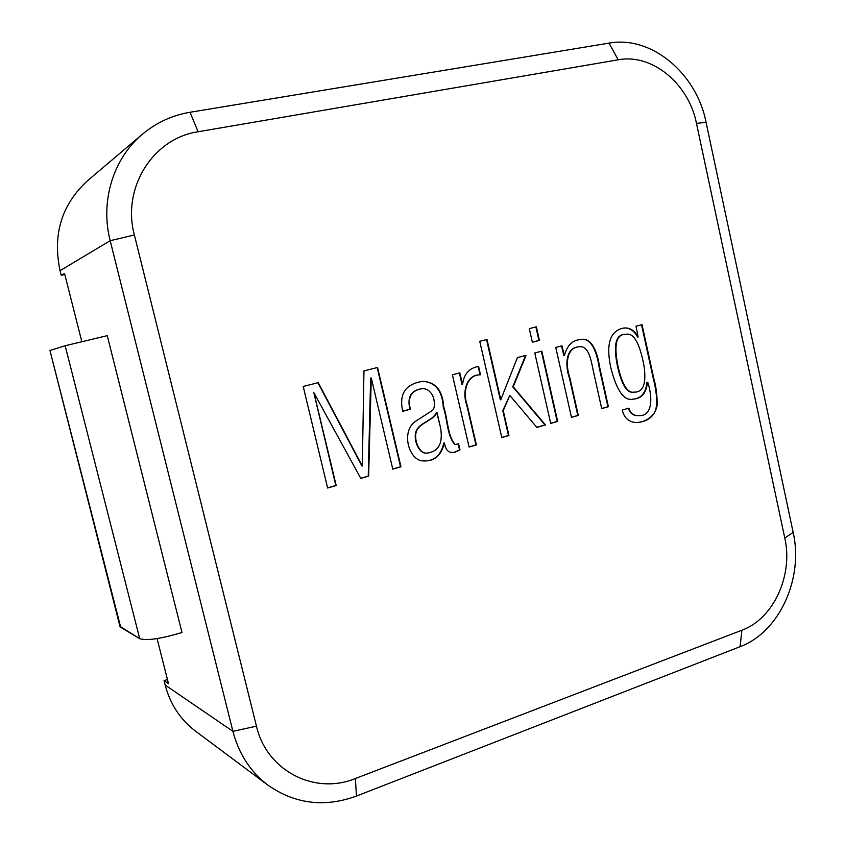 <?xml version="1.0" encoding="UTF-8"?>
<svg xmlns="http://www.w3.org/2000/svg" width="845" height="845" viewBox="0 0 845 845"><rect width="100%" height="100%" fill="white"/><g stroke="black" fill="none" stroke-linecap="round" stroke-linejoin="round"><path stroke-width="1.27" d="M181.981 632.504C160.708 638.841 146.607 640.89 139.71 638.683L119.948 626.346L49.961 350.474L119.948 626.346L49.961 350.474L120.687 627.275L139.71 638.683C146.607 640.89 160.708 638.841 181.981 632.504L107.252 335.666L181.981 632.504M65.16 345.742L49.961 350.474L65.16 345.742L107.252 335.666L65.16 345.742L139.71 638.683L65.16 345.742M636.01 326.233L638.144 336.954C634.542 330.406 629.757 327.427 623.8 328.029C610.164 330.564 605.802 343.693 610.713 367.406C616.596 390.548 623.959 401.132 632.789 399.167C641.461 398.819 646.33 393.242 647.418 382.458L647.777 382.362C652.076 395.164 653.829 416.553 638.471 415.645C633.613 415.751 630.402 413.258 628.86 408.146L622.269 410.078C624.18 418.148 629.05 422.331 636.876 422.627C648.284 421.634 655.044 415.846 657.167 405.273C657.23 395.502 656.121 386.609 653.829 378.592L642.02 324.638L636.01 326.233L638.144 336.954C634.542 330.406 629.757 327.427 623.8 328.029C610.164 330.564 605.802 343.693 610.713 367.406C616.596 390.548 623.959 401.132 632.789 399.167C641.461 398.819 646.33 393.242 647.418 382.458L647.777 382.362C652.076 395.164 653.829 416.553 638.471 415.645C633.613 415.751 630.402 413.258 628.86 408.146L622.269 410.078C624.18 418.148 629.05 422.331 636.876 422.627C648.284 421.634 655.044 415.846 657.167 405.273C657.23 395.502 656.121 386.609 653.829 378.592L642.02 324.638L636.01 326.233M555.767 347.453L571.473 417.398L578.297 415.423L569.921 378.064C565.548 366.149 565.77 347.559 579.174 346.777C589.842 345.098 591.532 363.868 593.972 373.828L601.714 408.642L608.4 406.709L599.601 367.068C597.721 353.907 592.313 336.521 580.304 339.595C572.371 340.165 567.069 345.51 564.375 355.618L561.946 345.827L555.767 347.453L571.473 417.398L578.297 415.423L569.921 378.064C565.548 366.149 565.77 347.559 579.174 346.777C589.842 345.098 591.532 363.868 593.972 373.828L601.714 408.642L608.4 406.709L599.601 367.068C597.721 353.907 592.313 336.521 580.304 339.595C572.371 340.165 567.069 345.51 564.375 355.618L561.946 345.827L555.767 347.453M534.79 352.999L550.697 423.419L557.668 421.401L541.835 351.14L534.79 352.999L550.697 423.419L557.668 421.401L541.835 351.14L534.79 352.999M529.287 328.631L532.361 342.225L539.416 340.387L536.353 326.825L529.287 328.631L532.361 342.225L539.416 340.387L536.353 326.825L529.287 328.631M479.749 341.317L501.803 437.573L508.943 435.513L503.261 410.649L509.788 395.386L536.871 427.422L545.458 424.94L513.232 386.788L526.097 355.301L517.404 357.604L500.779 399.78L486.995 339.458L479.749 341.317L501.803 437.573L508.943 435.513L503.261 410.649L509.788 395.386L536.871 427.422L545.458 424.94L513.232 386.788L526.097 355.301L517.404 357.604L500.779 399.78L486.995 339.458L479.749 341.317M452.392 374.8L469.091 447.047L476.39 444.935L467.348 405.737C461.993 390.897 467.676 374.567 479.981 374.853L480.53 374.81L478.661 366.688L477.267 366.677C468.753 368.578 463.873 374.419 462.627 384.2L459.764 372.846L452.392 374.8L469.091 447.047L476.39 444.935L467.348 405.737C461.993 390.897 467.676 374.567 479.981 374.853L480.53 374.81L478.661 366.688L477.267 366.677C468.753 368.578 463.873 374.419 462.627 384.2L459.764 372.846L452.392 374.8M402.716 411.293L410.343 409.223C407.374 396.928 411.504 390.052 422.732 388.605C427.443 388.774 431.003 391.657 433.4 397.234C435.017 403.646 434.752 407.998 432.587 410.279L414.631 421.93C400.53 433.179 409.772 461.317 423.408 460.916C434.478 461.465 441.417 455.497 444.227 443.023L444.459 442.949C445.399 449.075 447.818 452.223 451.726 452.402C453.585 452.825 456.332 451.938 459.955 449.762L458.56 443.752L455.244 444.533C447.343 435.756 447.85 418.888 443.688 406.867C442.685 390.802 435.872 382.278 423.25 381.296C405.642 383.725 398.798 393.728 402.716 411.293L410.343 409.223C407.374 396.928 411.504 390.052 422.732 388.605C427.443 388.774 431.003 391.657 433.4 397.234C435.017 403.646 434.752 407.998 432.587 410.279L414.631 421.93C400.53 433.179 409.772 461.317 423.408 460.916C434.478 461.465 441.417 455.497 444.227 443.023L444.459 442.949C445.399 449.075 447.818 452.223 451.726 452.402C453.585 452.825 456.332 451.938 459.955 449.762L458.56 443.752L455.244 444.533C447.343 435.756 447.85 418.888 443.688 406.867C442.685 390.802 435.872 382.278 423.25 381.296C405.642 383.725 398.798 393.728 402.716 411.293M696.481 123.402C688.802 83.898 652.224 53.267 618.191 59.805L198.121 131.757C153.146 138.2 121.585 187.875 134.366 234.973L256.457 726.172C266.671 770.999 314.847 795.293 355.396 778.52L741.889 630.222C773.576 618.751 793.36 575.255 784.783 538.043L696.481 123.402C688.802 83.898 652.224 53.267 618.191 59.805L198.121 131.757C153.146 138.2 121.585 187.875 134.366 234.973L256.457 726.172C266.671 770.999 314.847 795.293 355.396 778.52L741.889 630.222C773.576 618.751 793.36 575.255 784.783 538.043L696.481 123.402L706.061 122.261L793.159 532.382C803.722 578.371 779.439 632.166 740.093 646.678L356.442 796.064L355.396 778.52L356.442 796.064C324.67 807.672 295.201 804.07 268.023 785.237C295.201 804.07 324.67 807.672 356.442 796.064L740.093 646.678C779.439 632.166 803.722 578.371 793.159 532.382L706.061 122.261C696.607 73.494 651.495 35.289 609.013 43.127L190.019 112.269C172.232 115.279 156.378 122.578 142.467 134.186C113.241 158.469 100.006 201.332 110.188 240.698L60.058 270.664L61.231 275.28L64.822 274.541L61.231 275.28L64.526 273.379L81.807 341.57L64.526 273.379L61.231 275.28L60.058 270.664C52.422 234.498 61.643 204.458 87.732 180.545C61.643 204.458 52.422 234.498 60.058 270.664L110.188 240.698L134.366 234.973L110.188 240.698L232.914 731.337C238.85 753.972 250.553 771.939 268.023 785.237C250.553 771.939 238.85 753.972 232.914 731.337L110.188 240.698C100.006 201.332 113.241 158.469 142.467 134.186C156.378 122.578 172.232 115.279 190.019 112.269L609.013 43.127C651.495 35.289 696.607 73.494 706.061 122.261L696.481 123.402M303.207 386.482L327.628 488.009L336.194 485.537L313.949 392.819L360.804 478.407L368.631 476.136L371.272 377.99L392.798 469.144L400.963 466.778L377.557 367.459L363.952 370.944L362.304 466.017L318.227 382.648L303.207 386.482L327.628 488.009L336.194 485.537L313.949 392.819L360.804 478.407L368.631 476.136L371.272 377.99L392.798 469.144L400.963 466.778L377.557 367.459L363.952 370.944L362.304 466.017L318.227 382.648L303.207 386.482M637.626 337.007L637.626 337.007C634.077 330.564 629.388 327.585 623.536 328.061C629.388 327.585 634.077 330.564 637.626 337.007M617.547 366.614C613.079 344.844 615.709 334.092 625.437 334.356L625.955 334.293C633.708 332.571 639.728 343.091 644.017 365.864C646.562 383.704 643.246 392.46 634.077 392.133C627.603 393.411 622.269 384.887 618.065 366.572C613.597 344.792 616.227 334.029 625.955 334.293C633.708 332.571 639.728 343.091 644.017 365.864C646.562 383.704 643.246 392.46 634.077 392.133C627.603 393.411 622.269 384.887 618.065 366.572C613.597 344.792 616.227 334.029 625.955 334.293L625.437 334.356C615.709 334.092 613.079 344.844 617.547 366.614L617.547 366.614C621.751 384.919 627.085 393.432 633.56 392.164C627.085 393.432 621.751 384.919 617.547 366.614M632.535 399.178C641.059 398.703 645.844 393.147 646.89 382.489L647.777 382.362L646.89 382.489C645.844 393.147 641.059 398.703 632.535 399.178M637.954 415.645C633.137 415.761 629.947 413.311 628.374 408.293C629.947 413.311 633.137 415.761 637.954 415.645L637.954 415.645M636.623 422.627C644.862 421.792 650.861 418.328 654.621 412.233C658.868 404.48 655.583 387.601 653.28 378.507L641.513 324.776L653.28 378.507C655.583 387.601 658.868 404.48 654.621 412.233C650.861 418.328 644.862 421.792 636.623 422.627M577.8 415.434L569.435 378.095C565.062 366.191 565.284 347.612 578.688 346.83L578.688 346.83C565.284 347.612 565.062 366.191 569.435 378.095L577.8 415.434L571.442 417.282L577.8 415.434M607.893 406.72L599.126 367.258C597.225 354.213 591.986 336.754 580.05 339.627C591.986 336.754 597.225 354.213 599.126 367.258L607.893 406.72L601.682 408.515L607.893 406.72M550.665 423.292L557.182 421.401L541.381 351.266L557.668 421.401L550.665 423.292M532.35 342.162L538.941 340.44L535.888 326.941L539.416 340.387L532.35 342.162M501.772 437.446L508.489 435.502L502.807 410.659L509.788 395.386L502.807 410.659L508.943 435.513L501.772 437.446M536.776 427.316L544.983 424.94L512.767 386.82L525.601 355.439L512.767 386.82L545.458 424.94L536.776 427.316M500.324 399.801L486.551 339.574L500.324 399.801M469.059 446.92L475.946 444.924L466.915 405.758C461.55 390.918 467.232 374.61 479.527 374.884L479.527 374.884C467.232 374.61 461.55 390.918 466.915 405.758L476.39 444.935L469.059 446.92M480.076 374.842L478.217 366.73L477.045 366.709L478.661 366.688L480.076 374.842M461.962 384.295L459.342 372.962L461.962 384.295M409.931 409.233L409.931 409.233C406.963 396.949 411.092 390.084 422.31 388.637L422.31 388.637C411.092 390.084 406.963 396.949 409.931 409.233L402.695 411.198L409.931 409.233M423.208 460.905C434.193 461.349 441.058 455.381 443.794 443.012L444.459 442.949L443.794 443.012C441.058 455.381 434.193 461.349 423.208 460.905M437.002 412.518L440.594 427.961C443.139 443.35 438.534 451.737 426.757 453.142C418.909 453.881 413.12 438.481 416.722 430.654C420.387 422.405 433.411 420.641 436.77 412.582L440.594 427.961C443.139 443.35 438.534 451.737 426.757 453.142C418.909 453.881 413.12 438.481 416.722 430.654C420.387 422.405 433.411 420.641 436.77 412.582L437.002 412.518M327.596 487.882L335.824 485.495L313.844 392.777L336.194 485.537L327.596 487.882M360.73 478.281L368.24 476.105L370.638 378.085L371.272 377.99L370.638 378.085L368.631 476.136L360.73 478.281M392.767 469.007L400.551 466.757L377.176 367.564L400.963 466.778L392.767 469.007M361.924 465.996L317.9 382.732L361.924 465.996M436.337 412.592L436.337 412.592C432.989 420.652 419.976 422.416 416.31 430.654C412.709 438.481 418.497 453.86 426.345 453.131C418.497 453.86 412.709 438.481 416.31 430.654C419.976 422.416 432.989 420.652 436.337 412.592M168.504 683.668L157.075 638.577L168.504 683.668L164.057 680.679L165.166 685.063C170.267 704.276 180.376 719.634 195.491 731.126L268.023 785.237L195.491 731.126C180.376 719.634 170.267 704.276 165.166 685.063L164.057 680.679L168.504 683.668M167.458 679.538L164.057 680.679L167.458 679.538M451.515 452.392C453.321 452.762 455.994 451.885 459.522 449.751L458.159 443.868L459.522 449.751C455.994 451.885 453.321 452.762 451.515 452.392M455.032 444.512L454.811 444.523C446.931 435.788 447.438 418.962 443.276 406.984C442.273 390.971 435.534 382.415 423.039 381.317C435.534 382.415 442.273 390.971 443.276 406.984C447.438 418.962 446.931 435.788 454.811 444.523L455.032 444.512M563.89 355.671L561.471 345.943L563.89 355.671M741.889 630.222L740.093 646.678L741.889 630.222M618.191 59.805L609.013 43.127L618.191 59.805M190.019 112.269L198.121 131.757L190.019 112.269M232.914 731.337L165.166 685.063L232.914 731.337L256.457 726.172L232.914 731.337M784.783 538.043L793.159 532.382L784.783 538.043M87.732 180.545L142.467 134.186L87.732 180.545"/></g></svg>
